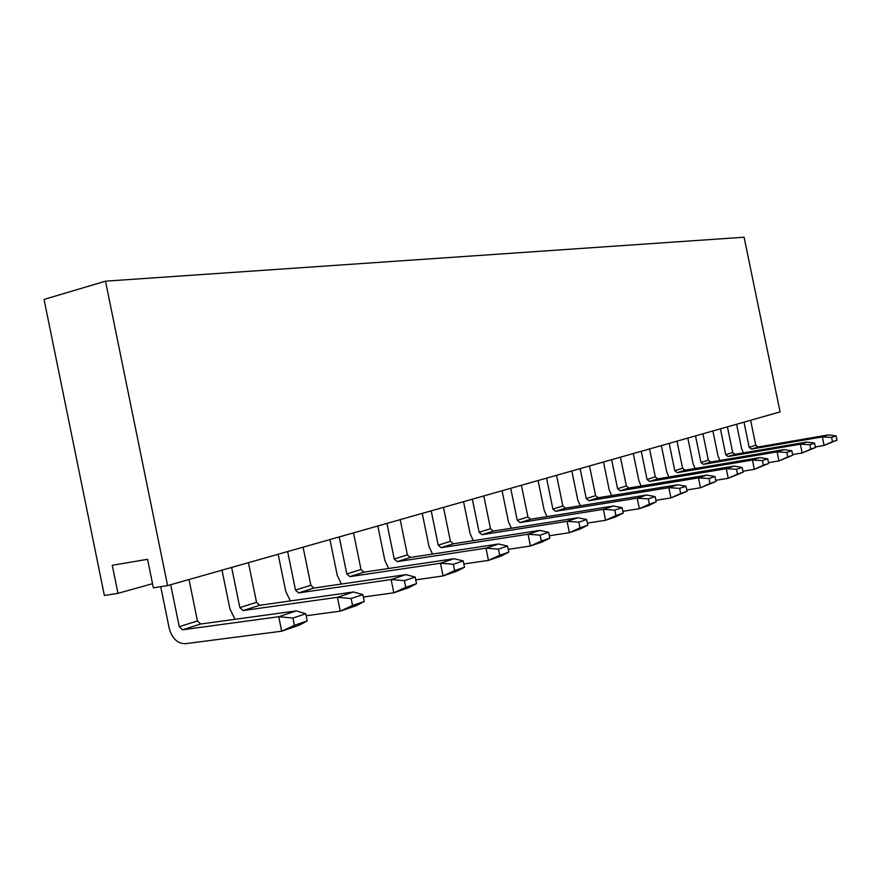 <?xml version="1.0" encoding="UTF-8"?>
<svg xmlns="http://www.w3.org/2000/svg" width="881" height="881" viewBox="0 0 881 881"><rect width="100%" height="100%" fill="white"/><g stroke="black" fill="none" stroke-linecap="round" stroke-linejoin="round"><path stroke-width="1.32" d="M105.5 281.171L167.588 585.601L780.081 411.923L744.093 237.22L105.5 281.171L44.05 299.43L104.376 595.468L117.977 593.342L152.534 583.696M167.588 585.601L153.371 587.814L147.567 559.314L112.261 565.283L117.977 593.342M294.419 625.312L281.678 631.203L278.715 616.722L292.933 618.044L294.419 625.312L307.227 620.94L299.287 625.18L281.678 631.203L185.318 643.703C177.422 643.648 172.037 638.428 169.163 628.054L160.716 586.669M307.227 620.94L305.762 613.749L296.368 610.885L278.715 616.722L182.488 629.794L179.239 626.666L170.683 584.72M305.762 613.749L292.933 618.044M182.488 629.794L200.67 624.023L296.368 610.885M188.997 579.533L197.443 620.94L179.239 626.666M200.67 624.023L197.443 620.94M352.565 605.467L340.242 611.15L337.401 597.307L351.145 598.529L352.565 605.467L364.271 601.47L356.331 605.643L340.242 611.15L306.17 615.742M364.271 601.47L362.862 594.598L353.545 591.977L337.401 597.307L243.013 610.577L239.841 607.604L231.637 567.441M235.04 619.299L229.93 609.013L222.001 570.172M362.862 594.598L351.145 598.529M243.013 610.577L259.686 605.28L353.545 591.977M248.442 562.673L256.536 602.351L239.841 607.604M259.686 605.28L256.536 602.351M405.778 587.308L393.829 592.803L391.12 579.544L404.412 580.667L405.778 587.308L416.504 583.64L408.608 587.737L393.829 592.803L363.357 597.043M416.504 583.64L415.16 577.055L405.921 574.643L391.12 579.544L298.604 592.924L295.498 590.083L287.635 551.561M290.356 600.93L285.774 591.503L278.154 554.248M415.16 577.055L404.412 580.667M298.604 592.924L313.955 588.045L405.921 574.643M303.097 547.178L310.872 585.248L295.498 590.083M313.955 588.045L310.872 585.248M454.651 570.624L443.077 575.932L440.467 563.223L453.341 564.258L454.651 570.624L464.529 567.254L456.677 571.273L443.077 575.932L415.733 579.852M464.529 567.254L463.23 560.933L454.1 558.708L440.467 563.223L349.834 576.648L346.806 573.949L339.229 536.925M341.399 584.048L337.258 575.37L329.935 539.568M463.23 560.933L453.341 564.258M349.834 576.648L364.007 572.154L454.1 558.708M353.512 532.884L361.001 569.478L346.806 573.949M364.007 572.154L361.001 569.478M499.692 555.25L488.47 560.393L485.96 548.169L498.437 549.127L499.692 555.25L508.822 552.145L501.036 556.087L488.47 560.393L463.858 563.994M508.822 552.145L507.577 546.066L498.558 544.006L485.96 548.169L397.199 561.615L394.236 559.017L386.946 523.402M388.642 568.476L384.865 560.448L377.817 525.99M507.577 546.066L498.437 549.127M397.199 561.615L410.326 557.442L498.558 544.006M400.183 519.647L407.385 554.876L394.236 559.017M410.326 557.442L407.385 554.876M541.341 541.044L530.45 546.011L528.038 534.249L540.13 535.141L541.341 541.044L549.799 538.159L542.09 542.024L530.45 546.011L508.249 549.337M549.799 538.159L548.599 532.311L539.701 530.395L528.038 534.249L441.117 547.663L438.22 545.174L431.194 510.859M432.494 554.061L429.036 546.605L422.241 513.392M548.599 532.311L540.13 535.141M441.117 547.663L453.319 543.786L539.701 530.395M443.484 507.368L450.444 541.33L438.22 545.174M453.319 543.786L450.444 541.33M579.973 527.862L569.39 532.686L567.056 521.343L578.806 522.18L579.973 527.862L587.825 525.175L580.205 528.974L569.39 532.686L549.304 535.747M587.825 525.175L586.669 519.537L577.903 517.764L567.056 521.343L481.951 534.69L479.132 532.3L472.337 499.186M473.306 540.692L470.124 533.732L463.549 501.674M586.669 519.537L578.806 522.18M481.951 534.69L493.316 531.078L577.903 517.764M483.79 495.937L490.508 528.721L479.132 532.3M493.316 531.078L490.508 528.721M615.896 515.594L605.599 520.275L603.353 509.339L614.762 510.121L615.896 515.594L623.208 513.105L615.676 516.828L605.599 520.275L587.396 523.105M623.208 513.105L622.085 507.665L613.462 506.002L603.353 509.339L520.021 522.598L517.257 520.308L510.705 488.305M511.376 528.237L508.436 521.717L502.082 490.75M622.085 507.665L614.762 510.121M520.021 522.598L530.637 519.228L613.462 506.002M521.387 485.277L527.895 516.96L517.257 520.308M530.637 519.228L527.895 516.96M649.385 504.174L639.375 508.711L637.194 498.15L648.295 498.877L649.385 504.174L656.213 501.84L648.779 505.496L639.375 508.711L622.834 511.31M656.213 501.84L655.134 496.587L646.632 495.023L637.194 498.15L555.592 511.299L552.894 509.097L546.55 478.141M546.98 516.618L544.238 510.495L538.093 480.541M655.134 496.587L648.295 498.877M555.592 511.299L565.525 508.15L646.632 495.023M556.55 475.311L562.849 505.958L552.894 509.097M565.525 508.15L562.849 505.958M680.672 493.492L670.937 497.908L668.833 487.689L679.625 488.371L680.672 493.492L687.07 491.312L670.937 497.908L655.893 500.298M687.07 491.312L686.024 486.224L677.665 484.759L668.833 487.689L588.915 500.727L586.272 498.591L580.116 468.626M580.337 505.749L577.782 499.979L571.824 470.972M686.024 486.224L679.625 488.371M588.915 500.727L598.221 497.765L677.665 484.759M589.499 465.961L595.6 495.651L586.272 498.591M598.221 497.765L595.6 495.651M709.987 483.482L700.494 487.777L698.457 477.887L708.963 478.526L709.987 483.482L715.978 481.444L700.494 487.777L686.795 489.99M715.978 481.444L714.965 476.511L706.738 475.145L698.457 477.887L620.18 490.794L617.592 488.735L611.634 459.695M611.656 495.562L609.267 490.111L603.496 461.996M714.965 476.511L708.963 478.526M620.18 490.794L628.924 488.019L706.738 475.145M620.444 457.195L626.358 485.971L617.592 488.735M628.924 488.019L626.358 485.971M737.496 474.099L728.246 478.284L726.274 468.681L736.505 469.287L737.496 474.099L743.135 472.172L728.246 478.284L715.746 480.321M743.135 472.172L742.143 467.404L734.06 466.104L726.274 468.681L649.583 481.455L647.05 479.462L641.258 451.292M641.126 485.993L638.89 480.828L633.285 453.55M742.143 467.404L736.505 469.287M649.583 481.455L657.821 478.846L734.06 466.104M649.561 448.936L655.299 476.863L647.05 479.462M657.821 478.846L655.299 476.863M763.364 465.267L754.345 469.342L752.429 460.036L762.406 460.609L763.364 465.267L768.673 463.461L754.345 469.342L742.936 471.225M768.673 463.461L767.714 458.825L759.763 457.613L752.429 460.036L677.269 472.656L674.802 470.729L669.175 443.374M668.91 476.984L666.796 472.084L661.345 445.599M767.714 458.825L762.406 460.609M677.269 472.656L685.044 470.19L759.763 457.613M677.004 441.15L682.588 468.285L674.802 470.729M685.044 470.19L682.588 468.285M787.735 456.953L778.936 460.917L777.075 451.876L786.81 452.427L787.735 456.953L792.735 455.246L778.936 460.917L768.507 462.657M792.735 455.246L791.81 450.742L783.991 449.596L777.075 451.876L703.412 464.364L700.99 462.492L695.516 435.908M695.131 468.494L693.127 463.835L687.83 438.088M791.81 450.742L786.81 452.427M703.412 464.364L710.747 462.029L783.991 449.596M702.917 433.804L708.335 460.179L700.99 462.492M710.747 462.029L708.335 460.179M810.74 449.101L802.15 452.977L800.333 444.189L809.837 444.696L810.74 449.101L815.465 447.493L802.15 452.977L792.603 454.574M815.465 447.493L814.562 443.11L806.864 442.031L800.333 444.189L728.113 456.512L725.735 454.706L720.416 428.849M719.92 460.477L718.026 456.028L712.872 430.985M814.562 443.11L809.837 444.696M728.113 456.512L735.062 454.31L806.864 442.031M727.42 426.856L732.695 452.515L725.735 454.706M735.062 454.31L732.695 452.515M832.479 441.678L824.087 445.456L822.325 436.91L831.598 437.405L832.479 441.678L836.95 440.159L824.087 445.456L815.343 446.931M836.95 440.159L836.069 435.897L828.503 434.873L822.325 436.91L751.504 449.09L749.169 447.328L743.993 422.164M743.399 452.878L741.604 448.638L736.593 424.257M836.069 435.897L831.598 437.405M751.504 449.09L758.078 446.997L828.503 434.873M750.623 420.281L755.766 445.257L749.169 447.328M758.078 446.997L755.766 445.257"/></g></svg>
